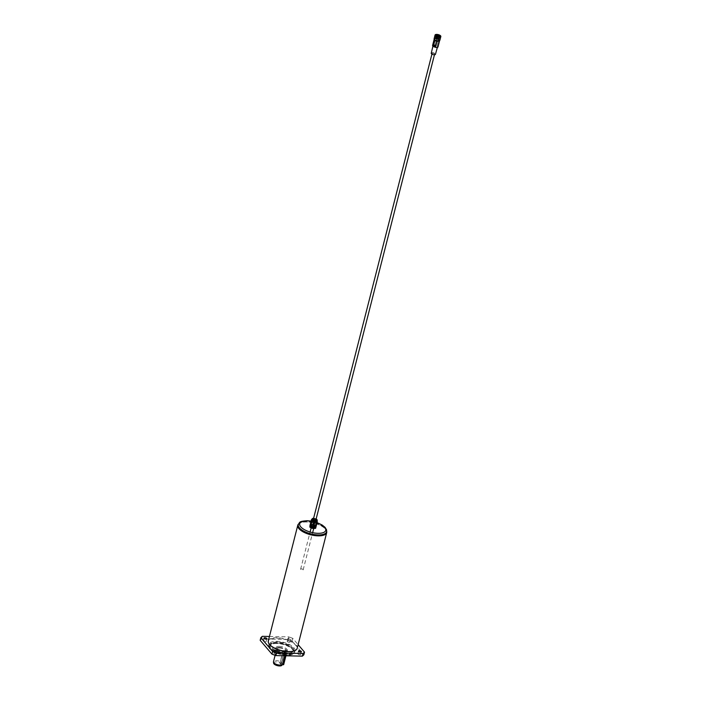 <?xml version="1.0" encoding="UTF-8"?>
<svg xmlns="http://www.w3.org/2000/svg" width="701" height="701" viewBox="0 0 701 701"><rect width="100%" height="100%" fill="white"/><g stroke="black" fill="none" stroke-linecap="round" stroke-linejoin="round"><path stroke-width="0.53" stroke-dasharray="3.5 2.63" d="M273.609 663.155A4.337 1.761 -165.7 0 1 276.115 661.919A4.337 1.761 -165.7 0 1 280.864 663.321L281.548 662.27A4.776 1.937 14.3 0 0 276.212 660.666A4.776 1.937 14.3 0 0 273.478 661.7M278.972 647.426A5.967 2.418 -165.7 0 1 287.112 651.667A5.967 2.418 -165.7 0 1 283.695 652.964A5.967 2.418 -165.7 0 1 275.554 648.723A5.967 2.418 -165.7 0 1 278.972 647.426M279.235 646.375A5.967 2.418 -165.7 0 1 287.384 650.616A5.967 2.418 -165.7 0 1 283.966 651.912A5.967 2.418 -165.7 0 1 275.817 647.671A5.967 2.418 -165.7 0 1 279.235 646.375M279.445 647.978A4.776 1.937 -165.7 0 1 285.955 651.378A4.776 1.937 -165.7 0 1 283.222 652.412A4.776 1.937 -165.7 0 1 276.711 649.021A4.776 1.937 -165.7 0 1 279.445 647.978M282.722 664.057A4.776 1.937 14.3 0 0 282.722 663.654L285.491 652.824L285.097 650.642L284.308 651.439L281.548 662.27M281.075 664.679L279.892 663.295L282.924 651.413A1.49 0.683 91.2 0 1 283.546 650.607A1.49 0.683 91.2 0 1 284.107 652.797L281.075 664.679L282.047 664.706A4.337 1.761 -165.7 0 1 281.907 665.267M279.892 663.295L280.864 663.321M282.722 663.654L282.047 664.706M276.369 643.01A13.205 5.363 -165.7 0 1 289.977 646.725A13.205 5.363 -165.7 0 1 294.017 653.201A13.205 5.363 -165.7 0 1 286.832 655.269A13.205 5.363 -165.7 0 1 268.755 646.76A13.205 5.363 -165.7 0 1 276.369 643.01M287.051 654.839A13.424 5.45 14.3 0 0 294.359 652.736A13.424 5.45 14.3 0 0 294.744 651.93A13.424 5.45 14.3 0 0 276.422 642.379A13.424 5.45 14.3 0 0 268.728 645.297A13.424 5.45 14.3 0 0 268.685 646.191A13.424 5.45 14.3 0 0 287.051 654.839M276.79 643.5A12.154 4.933 14.3 0 0 270.183 645.411A12.154 4.933 14.3 0 0 273.898 651.36A12.154 4.933 14.3 0 0 286.411 654.778A12.154 4.933 14.3 0 0 293.421 651.334A12.154 4.933 14.3 0 0 276.79 643.5M286.464 654.147A11.935 4.846 -165.7 0 1 270.174 645.665A11.935 4.846 -165.7 0 1 270.516 644.946A11.935 4.846 -165.7 0 1 277.009 643.071A11.935 4.846 -165.7 0 1 293.342 650.765A11.935 4.846 -165.7 0 1 293.298 651.562A11.935 4.846 -165.7 0 1 286.464 654.147M299.862 654.725A1.49 0.605 -165.7 0 1 297.829 653.656A1.49 0.605 -165.7 0 1 298.679 653.332A1.49 0.605 -165.7 0 1 300.72 654.401A1.49 0.605 -165.7 0 1 299.862 654.725M289.224 642.256A1.49 0.605 -165.7 0 1 287.191 641.196A1.49 0.605 -165.7 0 1 288.05 640.872A1.49 0.605 -165.7 0 1 290.083 641.941A1.49 0.605 -165.7 0 1 289.224 642.256M288.716 638.234A1.49 0.605 14.3 0 0 287.866 638.558A1.49 0.605 14.3 0 0 289.899 639.619A1.49 0.605 14.3 0 0 290.757 639.294A1.49 0.605 14.3 0 0 288.716 638.234M265.329 641.774A1.49 0.605 -165.7 0 1 263.296 640.714A1.49 0.605 -165.7 0 1 264.146 640.39A1.49 0.605 -165.7 0 1 266.187 641.45A1.49 0.605 -165.7 0 1 265.329 641.774M275.966 654.235A1.49 0.605 -165.7 0 1 273.933 653.174A1.49 0.605 -165.7 0 1 274.783 652.85A1.49 0.605 -165.7 0 1 276.816 653.91A1.49 0.605 -165.7 0 1 275.966 654.235M286.735 653.095A11.935 4.846 -165.7 0 1 270.446 644.605A11.935 4.846 -165.7 0 1 277.281 642.02A11.935 4.846 -165.7 0 1 293.57 650.502A11.935 4.846 -165.7 0 1 286.735 653.095M276.685 641.327A13.424 5.45 -165.7 0 1 295.016 650.87A13.424 5.45 -165.7 0 1 287.322 653.788A13.424 5.45 -165.7 0 1 269 644.237A13.424 5.45 -165.7 0 1 276.685 641.327M326.473 532.278A14.616 5.932 14.3 0 0 325.65 529.343A14.616 5.932 14.3 0 0 306.521 521.877A14.616 5.932 14.3 0 0 300.273 522.876A14.616 5.932 14.3 0 0 298.144 525.049M298.416 524.103A14.914 6.055 -165.7 0 1 299.958 523.025A14.914 6.055 -165.7 0 1 306.337 522.008A14.914 6.055 -165.7 0 1 325.86 529.623A14.914 6.055 -165.7 0 1 326.692 531.305M269.237 644.096A14.616 5.932 -165.7 0 1 276.886 638.129A14.616 5.932 -165.7 0 1 293.351 643.132A14.616 5.932 -165.7 0 1 294.876 650.624M297.198 648.337A14.914 6.055 14.3 0 0 276.834 637.726A14.914 6.055 14.3 0 0 268.29 640.968M260.167 640.311L261.639 638.979L288.19 639.522L292.028 640.959L303.848 654.804M261.639 638.979L262.314 636.333M269.438 636.482L288.865 636.876L288.19 639.522M292.028 640.959L292.703 638.313L298.135 644.675M292.703 638.313L288.865 636.876M310.972 526.731A1.788 0.727 14.3 0 0 312.646 527.809A1.788 0.727 14.3 0 0 314.451 527.52A1.788 0.727 14.3 0 0 314.46 527.424A1.788 0.727 14.3 0 0 312.777 526.346A1.788 0.727 14.3 0 0 310.981 526.635A1.788 0.727 14.3 0 0 310.972 526.731M313.61 518.258A2.497 1.016 -165.7 0 1 316.151 518.906M311.989 519.091A2.708 1.104 -165.7 0 1 314.767 518.845A2.708 1.104 -165.7 0 1 317.167 520.379M311.857 519.546A2.708 1.104 -165.7 0 1 313.233 519.091A2.708 1.104 -165.7 0 1 316.081 519.818A2.708 1.104 -165.7 0 1 317.071 520.878M311.901 519.283A3.067 1.244 -165.7 0 1 312.287 519.169L313.443 519.108A3.067 1.244 -165.7 0 1 315.178 519.45L316.37 519.976A3.067 1.244 -165.7 0 1 317.159 520.624M316.081 519.818L316.712 521.132A3.286 1.332 -165.7 0 1 317.027 521.413L317.273 520.799M311.218 520.256A3.286 1.332 -165.7 0 1 311.507 520.098L312.287 519.169L313.443 519.108L313.776 519.976A3.286 1.332 -165.7 0 1 314.372 520.098L315.178 519.45M310.21 525.224A2.909 1.183 -165.7 0 1 310.648 524.637A2.909 1.183 -165.7 0 1 313.338 524.646A2.909 1.183 -165.7 0 1 315.695 525.925A2.909 1.183 -165.7 0 1 315.871 526.355A2.909 1.183 -165.7 0 1 313.119 527.021A2.909 1.183 -165.7 0 1 310.21 525.224M312.103 524.383A3.067 1.244 -165.7 0 1 313.829 524.725L313.303 524.278A3.286 1.332 -165.7 0 0 312.707 524.155L310.946 524.444A3.067 1.244 -165.7 0 0 310.122 524.918A3.268 1.323 -165.7 0 1 310.271 524.821A3.268 1.323 -165.7 0 1 310.333 524.795L312.55 524.672A3.268 1.323 -165.7 0 1 313.198 524.804L315.494 525.82A3.268 1.323 -165.7 0 1 315.827 526.127L315.906 527.257M315.652 528.221L315.932 526.433M309.772 525.934A3.268 1.323 -165.7 0 1 310.079 525.759L310.333 524.795M312.55 524.672L312.304 525.645L310.079 525.759M312.304 525.645A3.268 1.323 -165.7 0 1 312.953 525.768L313.198 524.804M315.494 525.82L315.248 526.784L312.953 525.768M316.037 526.758L317.027 521.413M315.958 525.601A3.286 1.332 -165.7 0 0 315.652 525.312L313.829 524.725M315.021 525.251A3.067 1.244 -165.7 0 1 315.932 526.074M310.149 524.444A3.286 1.332 -165.7 0 1 310.438 524.278L311.507 520.098M310.946 524.444L310.438 524.278M315.652 525.312L316.712 521.132M312.707 524.155L313.776 519.976M313.303 524.278L314.372 520.098M316.063 519.266A1.788 0.727 14.3 0 0 313.513 518.617M436.355 36.18A2.147 0.867 14.3 0 0 436.416 36.215A2.147 0.867 14.3 0 0 439.08 36.899A2.147 0.867 14.3 0 0 439.15 36.89M437.231 38.914L437.897 39.011L437.231 38.914M436.066 38.476L436.732 38.573L436.066 38.476M437.976 38.678L438.642 38.765L437.976 38.678M436.136 37.985L436.802 38.082L436.136 37.985M438.738 38.616A1.691 0.683 14.3 0 0 438.134 38.187L437.477 37.942A1.691 0.683 14.3 0 0 435.584 38.169A1.691 0.683 14.3 0 0 435.724 38.555A1.691 0.683 14.3 0 0 437.494 39.344A1.691 0.683 14.3 0 0 438.87 39.002A1.691 0.683 14.3 0 0 438.738 38.616M438.808 35.541L438.134 38.187M435.321 38.546A2.147 0.867 14.3 0 0 437.564 39.545A2.147 0.867 14.3 0 0 439.308 39.116A2.147 0.867 14.3 0 0 439.141 38.625A2.147 0.867 14.3 0 0 436.898 37.635A2.147 0.867 14.3 0 0 435.146 38.056A2.147 0.867 14.3 0 0 435.321 38.546M437.336 45.653L438.879 39.58A2.927 1.183 14.3 0 0 436.705 38.765L435.163 44.838L437.336 45.653A11.935 2.822 -69.5 0 1 437.284 45.714L437.976 47.028M438.879 39.58L438.835 39.615A2.804 1.139 -165.7 0 1 439.361 40.062A2.804 1.139 -165.7 0 1 439.597 40.588M300.738 569.457A1.314 0.535 -165.7 0 1 300.633 569.159A1.314 0.535 -165.7 0 1 301.702 568.897A1.314 0.535 -165.7 0 1 303.077 569.501A1.314 0.535 -165.7 0 1 303.183 569.808A1.314 0.535 -165.7 0 1 302.105 570.062A1.314 0.535 -165.7 0 1 300.738 569.457M432.193 53.732A1.314 0.535 -165.7 0 1 432.096 53.425A1.314 0.535 -165.7 0 1 433.165 53.171A1.314 0.535 -165.7 0 1 434.532 53.775A1.314 0.535 -165.7 0 1 434.638 54.073A1.314 0.535 -165.7 0 1 433.568 54.336A1.314 0.535 -165.7 0 1 432.193 53.732M434.112 38.748A2.979 1.209 -165.7 0 1 436.539 38.161A2.979 1.209 -165.7 0 1 439.65 39.536A2.979 1.209 -165.7 0 1 439.895 40.22M438.835 39.519A2.059 0.832 14.3 0 0 436.688 38.573A2.059 0.832 14.3 0 0 435.006 38.976A2.059 0.832 14.3 0 0 435.172 39.449A2.059 0.832 14.3 0 0 437.319 40.395A2.059 0.832 14.3 0 0 438.992 39.992A2.059 0.832 14.3 0 0 438.835 39.519M438.467 40.868A2.059 0.832 14.3 0 0 438.861 40.527A2.059 0.832 14.3 0 0 438.695 40.053A2.059 0.832 14.3 0 0 436.548 39.098A2.059 0.832 14.3 0 0 434.874 39.501A2.059 0.832 14.3 0 0 435.032 39.975A2.059 0.832 14.3 0 0 435.049 40.001M431.255 53.223A2.173 0.885 -165.7 0 1 433.025 52.785A2.173 0.885 -165.7 0 1 435.295 53.793A2.173 0.885 -165.7 0 1 435.461 54.292M433.209 46.213C433.402 44.855 434.778 44.882 437.336 46.292C437.152 47.659 435.777 47.633 433.209 46.213L433.008 45.775L432.894 46.24M433.306 46.52A11.935 2.822 110.5 0 0 433.341 46.511L434.9 40.413M434.769 45.67L434.515 46.257M435.014 46.871L435.233 45.731M434.156 45.328L435.251 45.714M434.173 45.547L433.998 46.319M436.705 38.765L436.662 38.809A2.804 1.139 14.3 0 0 434.191 39.212M436.662 38.809L435.111 44.908A11.935 2.822 -69.5 0 0 435.163 44.838M432.789 46.161C432.193 45.363 432.964 44.943 435.111 44.908M437.336 46.292L437.328 47.519M437.284 45.714L438.835 39.615M438.107 35.479L437.477 37.942M438.651 35.681L437.985 38.327M438.002 35.436L437.328 38.082M283.668 664.671L282.608 663.418L285.64 651.536A1.341 0.613 91.2 0 1 286.472 650.966A1.341 0.613 91.2 0 1 286.507 651.01A1.341 0.613 91.2 0 1 286.7 652.78L285.929 655.794M285.877 655.794L286.63 652.841A1.49 0.683 -88.8 0 0 286.411 650.878A1.49 0.683 -88.8 0 0 286.376 650.835A1.49 0.683 -88.8 0 0 286.069 650.659A1.49 0.683 -88.8 0 0 285.447 651.457L282.415 663.348L280.023 663.304L283.055 651.413A1.49 0.683 91.2 0 1 283.327 650.817A1.49 0.683 91.2 0 1 283.677 650.616A1.49 0.683 91.2 0 1 284.238 652.797L281.206 664.688L284.045 652.727A1.341 0.613 -88.8 0 0 283.958 651.133A1.341 0.613 -88.8 0 0 283.23 650.94A1.341 0.613 -88.8 0 0 282.985 651.474L279.953 663.365L281.013 664.609M282.319 664.706L281.206 664.688M282.924 651.413L284.308 651.439M284.107 652.797L285.491 652.824M298.284 524.523A14.616 5.932 -165.7 0 1 306.652 521.351A14.616 5.932 -165.7 0 1 326.613 531.744M317.062 522.718A13.424 5.45 14.3 0 0 310.981 521.167M286.7 652.78L284.045 652.727M282.985 651.474L285.64 651.536M287.112 651.667L287.384 650.616M284.834 655.777L285.955 651.378M275.099 655.321L276.711 649.021M275.554 648.723L275.817 647.671M283.546 650.607L285.097 650.642M294.017 653.201L294.359 652.736M270.516 644.946L270.183 645.411M298.503 651.019L297.829 653.656M287.866 638.558L287.191 641.196M263.97 638.076L263.296 640.714M274.599 650.537L273.933 653.174M270.446 644.605L270.174 645.665M294.744 651.93L295.016 650.87M317.089 522.613L311.016 521.062M268.728 645.297L269 644.237M293.57 650.502L293.298 651.562M277.491 651.273L276.816 653.91M266.862 638.813L266.187 641.45M290.757 639.294L290.083 641.941M301.395 651.755L300.72 654.401M293.342 650.765L293.421 651.334M268.755 646.76L268.685 646.191M314.451 527.52L316.405 519.862M310.981 526.635L312.935 518.977M437.897 39.011L438.537 36.522M436.732 38.573L437.363 36.093M438.642 38.765L439.273 36.286M436.802 38.082L437.433 35.593M439.422 36.846L438.87 39.002M439.308 39.116L439.991 36.443M300.633 569.159L310.105 532.006M311.174 527.809L313.277 519.572M431.921 54.108L432.096 53.425M435.006 38.976L434.874 39.501M438.992 39.992L438.861 40.527M303.183 569.808L312.646 532.655M313.715 528.484L315.818 520.221M434.462 54.757L434.638 54.073M435.146 38.056L435.829 35.374M436.136 36.014L435.584 38.169M436.101 37.898L436.741 35.418M437.95 38.59L438.581 36.11M436.04 38.397L436.67 35.909M437.205 38.835L437.836 36.347M283.677 650.616L286.069 650.659"/><path stroke-width="1.05" d="M282.591 664.346L281.907 665.267A4.337 1.761 -165.7 0 1 279.55 665.95A4.337 1.761 -165.7 0 1 273.609 663.155L273.46 662.016A4.776 1.937 14.3 0 0 279.988 665.091A4.776 1.937 14.3 0 0 282.591 664.346A4.776 1.937 14.3 0 0 282.722 664.057L284.834 655.777M275.099 655.321L273.478 661.7A4.776 1.937 14.3 0 0 273.46 662.016M299.353 650.694A1.49 0.605 14.3 0 0 298.503 651.019A1.49 0.605 14.3 0 0 300.536 652.079A1.49 0.605 14.3 0 0 301.395 651.755A1.49 0.605 14.3 0 0 299.353 650.694M264.82 637.752A1.49 0.605 14.3 0 0 263.97 638.076A1.49 0.605 14.3 0 0 266.003 639.137A1.49 0.605 14.3 0 0 266.862 638.813A1.49 0.605 14.3 0 0 264.82 637.752M275.458 650.213A1.49 0.605 14.3 0 0 274.599 650.537A1.49 0.605 14.3 0 0 276.641 651.597A1.49 0.605 14.3 0 0 277.491 651.273A1.49 0.605 14.3 0 0 275.458 650.213M318.105 535.45A14.616 5.932 14.3 0 0 326.473 532.278L326.613 531.744A14.616 5.932 -165.7 0 1 318.236 534.916A14.616 5.932 -165.7 0 1 298.284 524.523L298.144 525.049A14.616 5.932 14.3 0 0 318.105 535.45M326.692 531.305A14.914 6.055 -165.7 0 1 326.701 532.611A14.914 6.055 -165.7 0 1 318.149 535.853A14.914 6.055 -165.7 0 1 297.785 525.242A14.914 6.055 -165.7 0 1 298.416 524.103M294.876 650.624A14.616 5.932 -165.7 0 1 294.718 650.703A14.616 5.932 -165.7 0 1 288.47 651.693A14.616 5.932 -165.7 0 1 269.333 644.228A14.616 5.932 -165.7 0 1 269.237 644.096M297.785 525.242L268.29 640.968A14.914 6.055 14.3 0 0 269.131 643.956A14.914 6.055 14.3 0 0 288.654 651.571A14.914 6.055 14.3 0 0 295.033 650.554A14.914 6.055 14.3 0 0 297.198 648.337L326.701 532.611M298.135 644.675L304.523 652.158L303.848 654.804L302.376 656.136L303.042 653.49L276.492 652.955L275.817 655.593L271.979 654.156L272.654 651.509L260.842 637.665L262.314 636.333L269.438 636.482M302.376 656.136L275.817 655.593M271.979 654.156L260.167 640.311L260.842 637.665M272.654 651.509L276.492 652.955M303.042 653.49L304.523 652.158M313.513 518.617A1.788 0.727 14.3 0 0 312.935 518.977A1.788 0.727 14.3 0 0 312.926 519.073A1.788 0.727 14.3 0 0 314.6 520.151A1.788 0.727 14.3 0 0 316.405 519.862A1.788 0.727 14.3 0 0 316.414 519.765A1.788 0.727 14.3 0 0 316.063 519.266M316.151 518.906A2.497 1.016 -165.7 0 1 317.097 519.87A2.497 1.016 -165.7 0 1 317.106 519.905A2.497 1.016 -165.7 0 1 314.731 520.475A2.497 1.016 -165.7 0 1 312.234 518.933A2.497 1.016 -165.7 0 1 312.322 518.652A2.497 1.016 -165.7 0 1 313.61 518.258M317.167 520.379A2.708 1.104 -165.7 0 1 317.176 520.414A2.708 1.104 -165.7 0 1 317.176 520.449A2.708 1.104 -165.7 0 1 317.167 520.598A2.708 1.104 -165.7 0 1 314.434 521.036A2.708 1.104 -165.7 0 1 311.901 519.397A2.708 1.104 -165.7 0 1 311.91 519.257A2.708 1.104 -165.7 0 1 311.989 519.091L312.322 518.652M317.071 520.878A2.708 1.104 -165.7 0 1 317.054 521.018A2.708 1.104 -165.7 0 1 314.328 521.456A2.708 1.104 -165.7 0 1 311.787 519.827A2.708 1.104 -165.7 0 1 311.805 519.678A2.708 1.104 -165.7 0 1 311.857 519.546M317.159 520.624A3.067 1.244 -165.7 0 1 317.273 520.799L317.097 522.569A3.286 1.332 -165.7 0 1 316.817 522.736L316.484 521.868L315.327 521.921L314.547 522.85A3.286 1.332 -165.7 0 1 313.943 522.736L313.601 521.579L312.409 521.053L311.603 521.702A3.286 1.332 -165.7 0 1 311.288 521.413L311.463 519.643A3.067 1.244 -165.7 0 1 311.901 519.283L311.805 519.678M315.932 526.433L315.906 527.257A3.268 1.323 -165.7 0 1 315.59 527.432L313.373 527.546A3.268 1.323 -165.7 0 1 312.725 527.424L310.429 526.407A3.268 1.323 -165.7 0 1 310.087 526.101L310.017 524.97A3.268 1.323 -165.7 0 1 310.122 524.9L311.288 521.413M315.906 527.257L315.652 528.221A3.268 1.323 -165.7 0 1 315.345 528.396L315.59 527.432M313.373 527.546L313.119 528.519L315.345 528.396M313.119 528.519A3.268 1.323 -165.7 0 1 312.48 528.388L312.725 527.424M310.429 526.407L310.184 527.371L312.48 528.388M310.184 527.371A3.268 1.323 -165.7 0 1 309.842 527.064L310.087 526.101M310.017 524.97L309.842 527.064M315.652 526.959A3.067 1.244 -165.7 0 1 315.564 527.003A3.067 1.244 -165.7 0 1 315.143 527.143L315.748 526.915L316.817 522.736M313.987 527.205A3.067 1.244 -165.7 0 1 312.252 526.854L312.883 526.915A3.286 1.332 -165.7 0 0 313.478 527.038L315.143 527.143M310.157 525.505L310.219 525.592A3.286 1.332 -165.7 0 0 310.534 525.881L312.252 526.854M311.06 526.328A3.067 1.244 -165.7 0 1 310.245 525.645A3.067 1.244 -165.7 0 1 310.201 525.584L310.245 525.645M317.097 522.569L316.037 526.758A3.286 1.332 -165.7 0 1 315.792 526.898A3.286 1.332 -165.7 0 1 315.748 526.915M311.463 519.643L310.122 524.918M313.478 527.038L314.547 522.85M312.883 526.915L313.943 522.736M310.534 525.881L311.603 521.702M317.308 521.386A3.067 1.244 -165.7 0 1 316.484 521.868M315.327 521.921A3.067 1.244 -165.7 0 1 313.601 521.579M312.409 521.053A3.067 1.244 -165.7 0 1 311.498 520.23M440.07 35.83A2.383 0.973 -165.7 0 1 439.238 36.881A2.383 0.973 -165.7 0 1 436.285 36.137A2.383 0.973 -165.7 0 1 435.82 35.742A2.383 0.973 -165.7 0 1 436.995 34.682A2.383 0.973 -165.7 0 1 440.07 35.83M439.15 36.89A2.147 0.867 14.3 0 0 439.991 36.443A2.147 0.867 14.3 0 0 439.825 35.944A2.147 0.867 14.3 0 0 437.582 34.954A2.147 0.867 14.3 0 0 435.829 35.374A2.147 0.867 14.3 0 0 436.004 35.874A2.147 0.867 14.3 0 0 436.355 36.18M437.871 36.434L438.537 36.522L437.871 36.434M436.697 35.996L437.363 36.093L436.697 35.996M438.616 36.189L439.273 36.286L438.616 36.189M436.767 35.497L437.433 35.593L436.767 35.497M439.413 35.979A1.691 0.683 14.3 0 0 438.808 35.541L438.151 35.304A1.691 0.683 14.3 0 0 436.259 35.523A1.691 0.683 14.3 0 0 436.399 35.917A1.691 0.683 14.3 0 0 438.16 36.697A1.691 0.683 14.3 0 0 439.545 36.364A1.691 0.683 14.3 0 0 439.413 35.979M437.783 46.257C438.283 47.458 437.52 47.817 435.514 47.317L437.074 41.219L435.479 47.335L433.306 46.52L434.848 40.448A2.927 1.183 14.3 0 0 437.021 41.263M439.597 40.588A2.804 1.139 -165.7 0 1 439.58 40.711A2.804 1.139 -165.7 0 1 437.074 41.219M435.286 35.733A2.979 1.209 -165.7 0 1 435.049 35.05A2.979 1.209 -165.7 0 1 437.485 34.463A2.979 1.209 -165.7 0 1 440.596 35.839A2.979 1.209 -165.7 0 1 440.833 36.522A2.979 1.209 -165.7 0 1 438.405 37.109A2.979 1.209 -165.7 0 1 435.286 35.733M440.833 36.522L439.895 40.22A2.979 1.209 -165.7 0 1 437.459 40.807A2.979 1.209 -165.7 0 1 434.348 39.431A2.979 1.209 -165.7 0 1 434.112 38.748L435.049 35.05M437.328 47.519L435.461 54.292A2.173 0.885 -165.7 0 1 433.691 54.713A2.173 0.885 -165.7 0 1 431.43 53.714A2.173 0.885 -165.7 0 1 431.255 53.223L432.894 46.24M434.191 39.212A2.804 1.139 14.3 0 0 434.147 39.317A2.804 1.139 14.3 0 0 434.375 39.966A2.804 1.139 14.3 0 0 434.9 40.413L434.848 40.448M433.341 46.511L432.535 45.644L434.147 39.317M434.515 46.257L434.769 45.67L434.576 46.406M434.156 45.328L434.156 45.328A2.927 1.183 14.3 0 0 435.233 45.731L434.935 46.897A2.927 1.183 -165.7 0 1 433.858 46.494L434.103 45.346L433.884 46.476L435.006 46.871M434.576 45.784L434.515 45.635A2.927 1.183 -165.7 0 1 434.252 45.521L434.015 46.424A2.927 1.183 14.3 0 0 434.287 46.538L434.559 45.714M435.049 40.001A2.059 0.832 14.3 0 0 438.467 40.868M434.541 46.441L434.638 45.915M434.436 46.187L434.576 45.653A2.927 1.183 -165.7 0 1 434.191 45.495L433.963 46.397A2.927 1.183 14.3 0 0 434.34 46.555L434.436 46.187M285.929 655.794L283.668 664.671L282.319 664.706M283.598 664.732L285.877 655.794M310.981 521.167A13.424 5.45 14.3 0 0 307.397 520.852A13.424 5.45 14.3 0 0 300.764 526.837A13.424 5.45 14.3 0 0 318.035 533.312A13.424 5.45 14.3 0 0 325.781 529.606A13.424 5.45 14.3 0 0 317.062 522.718M326.613 531.744L326.578 529.886L325.089 527.371L322.276 525.084L317.089 522.613M311.016 521.062L307.152 520.712C298.398 521.395 300.081 522.201 298.284 524.523M317.097 519.87L317.176 520.414M439.545 36.364L439.422 36.846M437.976 47.028L439.58 40.711M310.105 532.006L311.174 527.809M313.277 519.572L431.921 54.108M312.646 532.655L313.715 528.484M315.818 520.221L434.462 54.757M436.259 35.523L436.136 36.014"/></g></svg>
